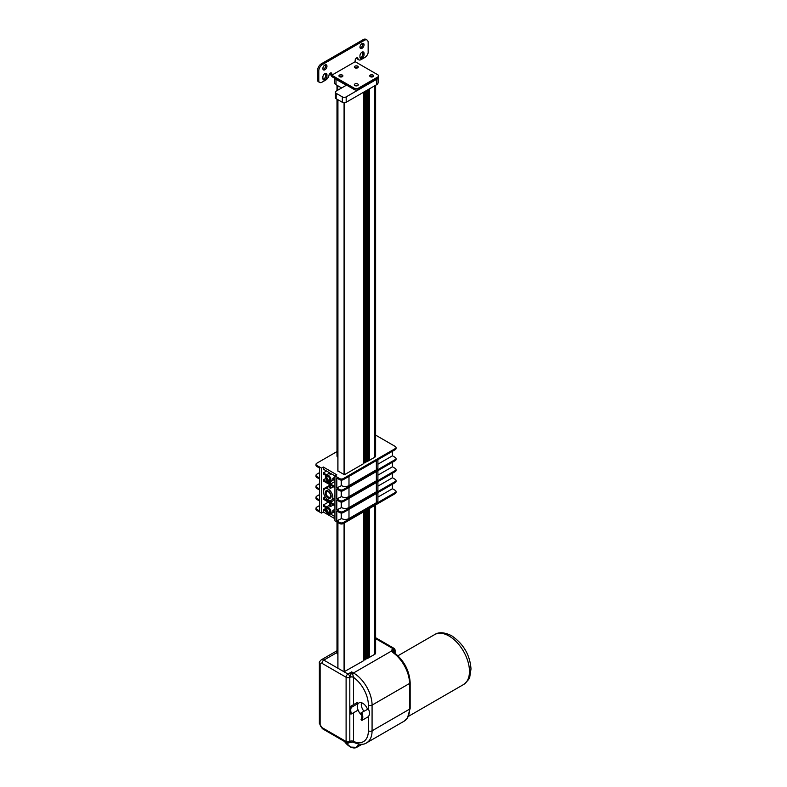 <?xml version="1.0" encoding="UTF-8"?>
<svg xmlns="http://www.w3.org/2000/svg" width="787" height="787" viewBox="0 0 787 787"><rect width="100%" height="100%" fill="white"/><g stroke="black" fill="none" stroke-linecap="round" stroke-linejoin="round"><path stroke-width="1.18" d="M331.76 73.86L330.599 73.191L330.599 73.742A2.627 1.515 60 0 0 332.448 76.959L334.918 78.385A5.155 2.971 0 0 0 336 79.31L346.31 85.262L336.177 91.105A2.725 1.574 0 0 0 335.38 92.217A2.725 1.574 0 0 0 336.177 93.328L342.325 96.88A2.725 1.574 0 0 0 346.182 96.88L376.609 79.31A5.106 2.941 0 0 0 377.691 78.385L377.849 78.297A2.627 1.515 0 0 0 378.616 77.224L378.616 75.877A2.627 1.515 180 0 0 377.849 74.804L355.163 61.701L331.76 75.208L331.76 73.86A1.968 1.131 -60 0 0 331.357 72.965A1.968 1.131 -60 0 0 329.92 73.407A1.968 1.131 -60 0 0 328.996 75.257A2.627 1.515 -60 0 1 328.828 75.985A4.84 2.794 120 0 1 325.729 80.038L322.021 82.182A4.84 2.794 120 0 1 319.601 82.428L318.43 81.75A4.84 2.794 -60 0 1 317.82 81.13L318.991 81.809A2.627 1.515 -60 0 1 318.774 80.943L318.774 70.928A5.243 3.03 -60 0 1 322.483 64.504L321.322 63.826A5.243 3.03 120 0 0 317.614 70.25L317.614 80.264A2.627 1.515 120 0 0 317.82 81.13M321.322 63.826L363.269 39.606L364.43 40.285A5.243 3.03 -60 0 1 367.057 40.029A5.243 3.03 -60 0 1 368.149 42.429L368.149 52.444A2.627 1.515 -60 0 1 367.932 53.546A4.84 2.794 120 0 1 364.902 57.431L361.184 59.576A4.84 2.794 120 0 1 358.764 59.812L357.603 59.143A4.84 2.794 -60 0 1 356.924 58.425L358.095 59.094A2.627 1.515 -60 0 1 357.928 58.553L356.757 57.874A2.627 1.515 120 0 0 356.924 58.425M367.057 40.029L365.886 39.35A5.243 3.03 120 0 0 363.269 39.606M323.004 79.261A2.892 1.672 120 0 0 325.788 75.454L325.788 74.096A2.892 1.672 120 0 0 325.651 73.329M360.102 47.918A2.892 1.672 120 0 0 362.286 46.128A2.892 1.672 120 0 0 362.748 43.344M323.004 69.345A2.892 1.672 120 0 0 325.188 67.544A2.892 1.672 120 0 0 325.651 64.76M360.102 57.835A2.892 1.672 120 0 0 362.886 54.028L362.886 52.68A2.892 1.672 120 0 0 362.748 51.903M322.867 77.136A2.892 1.672 -60 0 1 324.126 74.224A2.892 1.672 -60 0 1 326.359 73.447A2.892 1.672 -60 0 1 326.959 74.775L326.959 76.123A2.892 1.672 -60 0 1 325.69 79.034A2.892 1.672 -60 0 1 323.467 79.812A2.892 1.672 -60 0 1 322.867 78.484L322.867 77.136M359.964 47.151A2.892 1.672 -60 0 1 361.233 44.239A2.892 1.672 -60 0 1 363.456 43.462A2.892 1.672 -60 0 1 363.456 46.807A2.892 1.672 -60 0 1 360.564 48.469A2.892 1.672 -60 0 1 359.964 47.151M322.867 68.567A2.892 1.672 -60 0 1 324.126 65.655A2.892 1.672 -60 0 1 326.359 64.878A2.892 1.672 -60 0 1 326.359 68.223A2.892 1.672 -60 0 1 323.467 69.895A2.892 1.672 -60 0 1 322.867 68.567M359.964 55.72A2.892 1.672 -60 0 1 361.233 52.808A2.892 1.672 -60 0 1 363.456 52.031A2.892 1.672 -60 0 1 364.056 53.359L364.056 54.706A2.892 1.672 -60 0 1 362.797 57.618A2.892 1.672 -60 0 1 360.564 58.386A2.892 1.672 -60 0 1 359.964 57.067L359.964 55.72M355.163 61.701L355.163 60.353A1.968 1.131 -60 0 1 356.019 58.376A1.968 1.131 -60 0 1 357.534 57.844A1.968 1.131 -60 0 1 357.928 58.553M358.095 59.094A4.84 2.794 120 0 0 358.764 59.812M364.43 40.285L322.483 64.504M318.991 81.809A4.84 2.794 120 0 0 319.601 82.428M377.691 78.385L358.164 89.659A2.627 1.515 180 0 1 354.455 89.659L334.918 78.385M331.76 75.208L354.455 88.311L354.455 89.659M358.164 89.659L358.164 88.311A2.627 1.515 180 0 1 354.455 88.311M358.164 88.311L377.849 76.949L377.849 78.297M378.616 75.877A2.627 1.515 180 0 1 377.849 76.949M339.522 76.683A1.968 1.131 180 0 1 338.951 75.877A1.968 1.131 180 0 1 340.919 74.735A1.968 1.131 180 0 1 342.886 75.877A1.968 1.131 180 0 1 341.666 76.929A1.968 1.131 180 0 1 339.522 76.683M370.313 76.683A1.968 1.131 180 0 1 369.733 75.877A1.968 1.131 180 0 1 371.7 74.735A1.968 1.131 180 0 1 373.668 75.877A1.968 1.131 180 0 1 372.458 76.929A1.968 1.131 180 0 1 370.313 76.683M354.917 67.79A1.968 1.131 180 0 1 354.337 66.993A1.968 1.131 180 0 1 356.304 65.852A1.968 1.131 180 0 1 358.272 66.993A1.968 1.131 180 0 1 357.062 68.036A1.968 1.131 180 0 1 354.917 67.79M354.917 85.567A1.968 1.131 180 0 1 354.337 84.76A1.968 1.131 180 0 1 356.304 83.629A1.968 1.131 180 0 1 358.272 84.76A1.968 1.131 180 0 1 357.062 85.813A1.968 1.131 180 0 1 354.917 85.567M342.502 76.546A1.968 1.131 0 0 0 342.306 76.418A1.968 1.131 0 0 0 339.335 76.546M373.284 76.546A1.968 1.131 0 0 0 373.087 76.418A1.968 1.131 0 0 0 370.116 76.546M357.888 67.662A1.968 1.131 0 0 0 357.701 67.534A1.968 1.131 0 0 0 354.721 67.662M378.104 78.12L378.104 82.625A5.106 2.941 180 0 1 376.609 84.701L346.182 102.271A2.725 1.574 180 0 1 342.325 102.271L336.177 98.729A2.725 1.574 180 0 1 335.38 97.618L335.38 92.217M341.637 87.957L336 84.701A5.155 2.971 180 0 1 334.495 82.605L334.495 78.139M369.428 88.852L369.428 460.297L374.858 457.158A2.627 1.515 0 0 0 375.625 456.096L375.625 85.271M368.267 459.618L369.428 460.297M367.096 90.2L367.096 461.644L368.267 460.966L368.267 89.521M365.925 460.966L367.096 461.644M364.755 91.548L364.755 462.992L365.925 462.323L365.925 90.869M363.584 462.323L364.755 462.992M337.928 470.98L344.421 474.738L363.584 463.671L363.584 92.227M340.85 88.41L340.85 87.505M336.993 99.201L336.993 456.096A2.627 1.515 0 0 0 337.761 457.158L337.859 457.217M316 464.32L316 465.392A2.627 1.515 0 0 0 316.767 466.465L316.767 465.392A2.627 1.515 180 0 1 316 464.32A2.627 1.515 180 0 1 316.767 463.248L336.993 451.581M316.767 465.392L321.44 468.088L323.3 467.025L336.797 474.817L334.937 475.889L339.61 478.585L339.61 479.657A2.627 1.515 0 0 0 343.319 479.657L395.261 449.662A2.627 1.515 0 0 0 396.028 448.59L396.028 447.528A2.627 1.515 180 0 1 395.261 448.59L395.261 449.662M343.319 479.657L343.319 478.585A2.627 1.515 180 0 1 339.61 478.585M343.319 478.585L395.261 448.59M375.625 435.113L395.261 446.455A2.627 1.515 180 0 1 396.028 447.528M334.937 518.722L323.3 512.003L321.44 513.075L316.767 510.379L316.767 509.307A2.627 1.515 180 0 1 316 508.235A2.627 1.515 180 0 1 316.767 507.162L319.591 505.539M321.44 513.075L321.44 468.088M316.767 466.465L319.591 468.088L319.591 477.994L316.767 476.371A2.627 1.515 180 0 1 316 475.299A2.627 1.515 180 0 1 316.767 474.227L319.591 472.603M316 475.299L316 476.371A2.627 1.515 0 0 0 316.767 477.443L319.591 479.067L319.591 488.973L316.767 487.35A2.627 1.515 180 0 1 316 486.277A2.627 1.515 180 0 1 316.767 485.205L319.591 483.582M316 486.277L316 487.35A2.627 1.515 0 0 0 316.767 488.422L319.591 490.045L319.591 499.952L316.767 498.328A2.627 1.515 180 0 1 316 497.256A2.627 1.515 180 0 1 316.767 496.184L319.591 494.561M316 497.256L316 498.328A2.627 1.515 0 0 0 316.767 499.401L319.591 501.024L319.591 510.93L316.767 509.307M323.3 512.003L323.3 509.858L325.425 508.638M325.779 507.546L323.3 506.11L323.3 505.038L328.395 502.096M334.937 505.874L330.51 503.316L330.51 506.572A3.935 2.272 -120 0 0 329.586 506.041L329.586 502.785L323.3 499.155L323.3 498.082L325.267 496.941M323.762 490.321L323.3 488.973L329.586 485.353M334.937 487.665L330.51 485.107L330.51 488.343A6.562 3.787 -120 0 0 329.586 487.812L329.586 484.576L323.3 480.946L323.3 479.873L325.72 478.476M325.779 475.417L323.3 473.981L323.3 472.908L326.546 471.039M392.447 484.231L392.447 488.737L395.261 490.36A2.627 1.515 180 0 1 396.028 491.432A2.627 1.515 180 0 1 395.261 492.505L343.319 522.499A2.627 1.515 180 0 1 339.61 522.499L339.61 523.562L334.937 520.866L334.937 475.889L330.51 473.331L330.51 474.443A3.935 2.272 -120 0 0 329.586 473.912L329.586 472.79L323.3 469.16L323.3 467.025M339.61 522.499L336.797 520.866L336.797 510.96L339.61 512.583A2.627 1.515 0 0 0 343.319 512.583L395.261 482.598A2.627 1.515 0 0 0 396.028 481.526L396.028 480.454A2.627 1.515 180 0 1 395.261 481.526L343.319 511.52A2.627 1.515 180 0 1 339.61 511.52L336.797 509.887L336.797 499.981L339.61 501.614A2.627 1.515 0 0 0 343.319 501.614L395.261 471.62A2.627 1.515 0 0 0 396.028 470.547L396.028 469.475A2.627 1.515 180 0 1 395.261 470.547L343.319 500.542A2.627 1.515 180 0 1 339.61 500.542L336.797 498.909L336.797 489.002L339.61 490.635A2.627 1.515 0 0 0 343.319 490.635L395.261 460.641A2.627 1.515 0 0 0 396.028 459.569L396.028 458.506A2.627 1.515 180 0 1 395.261 459.569L343.319 489.563A2.627 1.515 180 0 1 339.61 489.563L336.797 487.93L336.797 478.024L339.61 479.657M392.447 451.295L392.447 455.801L395.261 457.434A2.627 1.515 180 0 1 396.028 458.506M392.447 462.274L392.447 466.78L395.261 468.413A2.627 1.515 180 0 1 396.028 469.475M392.447 473.253L392.447 477.758L395.261 479.391A2.627 1.515 180 0 1 396.028 480.454M316 508.235L316 509.307A2.627 1.515 0 0 0 316.767 510.379M395.261 492.505L395.261 493.577A2.627 1.515 0 0 0 396.028 492.505L396.028 491.432M395.261 493.577L343.319 523.562L343.319 522.499M339.61 523.562A2.627 1.515 0 0 0 343.319 523.562M323.3 509.858L326.113 511.491M333.757 512.15L330.51 514.029L334.937 516.587M326.575 506.936L323.3 505.038M329.586 500.394L329.586 501.713L323.3 498.082M334.937 504.801L330.51 502.244L330.51 500.453M324.175 489.484L323.3 488.973M329.586 481.998L329.586 483.503L323.3 479.873M334.937 486.592L330.51 484.035L330.51 481.624M326.575 474.807L323.3 472.908M334.937 480.7L332.793 479.46A3.935 2.272 -120 0 0 332.793 478.388L334.937 477.148M330.51 474.443L331.475 473.882M328.189 481.624A3.935 2.272 -120 0 0 330.156 481.821A3.935 2.272 -120 0 0 330.845 478.968A3.935 2.272 -120 0 0 328.651 475.515A3.935 2.272 -120 0 0 326.221 475.004A3.935 2.272 -120 0 0 325.621 478.162A3.935 2.272 -120 0 0 328.189 481.624M334.937 479.637L332.793 478.388M330.51 484.035L334.937 481.477M334.662 495.535A6.562 3.787 -120 0 1 334.662 496.607L334.937 496.774M330.51 502.244L334.937 499.686M334.937 511.766L332.793 510.527L334.937 509.278M332.793 510.527A3.935 2.272 -120 0 1 332.793 511.589L334.937 512.839M392.447 488.737L377.908 497.128M377.908 492.623L377.908 500.601A5.243 3.03 180 0 1 376.373 502.736L348.985 518.544A5.243 3.03 180 0 1 341.568 518.544L336.797 520.866M341.194 513.026L341.194 518.328M392.447 477.758L377.908 486.15M377.908 481.644L377.908 489.622A5.243 3.03 180 0 1 376.373 491.767L348.985 507.566A5.243 3.03 180 0 1 341.568 507.566L336.797 509.887M341.194 502.047L341.194 507.349M392.447 466.78L377.908 475.171M377.908 470.665L377.908 478.644A5.243 3.03 180 0 1 376.373 480.788L348.985 496.597A5.243 3.03 180 0 1 341.568 496.597L336.797 498.909M341.194 491.068L341.194 496.371M392.447 455.801L377.908 464.192M377.908 459.687L377.908 467.665A5.243 3.03 180 0 1 376.373 469.809L348.985 485.618A5.243 3.03 180 0 1 341.568 485.618L336.797 487.93M341.194 480.09L341.194 485.392M336.993 522.047L336.993 653.161A2.627 1.515 0 0 0 337.761 654.233L337.859 654.292M336.993 652.531L323.841 660.116L344.076 671.803L363.584 660.736L363.584 511.865M364.755 511.186L364.755 660.057L363.584 659.388M364.755 660.057L365.925 659.388L365.925 510.517M367.096 509.838L367.096 658.709L365.925 658.04M367.096 658.709L368.267 658.04L368.267 509.169M369.428 508.491L369.428 657.361L368.267 656.692M369.428 657.361L374.858 654.233A2.627 1.515 0 0 0 375.625 653.161L375.625 504.92M337.928 522.598L337.928 668.055M330.51 506.572L333.334 504.949M328.189 513.754A3.935 2.272 -120 0 0 330.156 513.95A3.935 2.272 -120 0 0 330.845 511.097A3.935 2.272 -120 0 0 328.651 507.645A3.935 2.272 -120 0 0 326.221 507.133A3.935 2.272 -120 0 0 325.621 510.291A3.935 2.272 -120 0 0 328.189 513.754M330.51 488.343L333.314 486.73M328.189 499.834A6.562 3.787 -120 0 0 331.465 500.158A6.562 3.787 -120 0 0 332.38 494.6A6.562 3.787 -120 0 0 327.726 488.884A6.562 3.787 -120 0 0 324.913 488.796A6.562 3.787 -120 0 0 323.91 494.059A6.562 3.787 -120 0 0 328.189 499.834M328.189 480.985A3.148 1.82 60 0 1 326.133 478.211A3.148 1.82 60 0 1 326.615 475.692A3.148 1.82 60 0 1 329.763 477.502A3.148 1.82 60 0 1 329.763 481.142A3.148 1.82 60 0 1 328.189 480.985M393.569 652.295L392.477 648.34L391.533 651.026L392.998 652.62A26.237 15.15 60 0 1 409.545 683.47L372.074 705.103A26.237 15.15 -120 0 0 353.52 672.974L351.671 671.901L350.746 673.8A2.627 1.407 180 0 0 352.596 673.8L351.671 671.901L347.962 674.046A2.627 1.515 120 0 0 346.103 677.253A2.627 1.515 0 0 0 349.812 677.253A2.627 1.515 -120 0 0 347.962 674.046L344.076 671.803L344.076 523.129M328.189 513.114A3.148 1.82 60 0 1 326.133 510.34A3.148 1.82 60 0 1 326.615 507.822A3.148 1.82 60 0 1 329.763 509.632A3.148 1.82 60 0 1 329.763 513.272A3.148 1.82 60 0 1 328.189 513.114M328.189 497.905A4.201 2.42 60 0 1 325.444 494.206A4.201 2.42 60 0 1 326.093 490.842A4.201 2.42 60 0 1 330.284 493.272A4.201 2.42 60 0 1 330.284 498.112A4.201 2.42 60 0 1 328.189 497.905M326.703 475.643A3.148 1.82 -120 0 0 326.33 478.191A3.148 1.82 -120 0 0 328.366 480.887A3.148 1.82 -120 0 0 329.851 481.083M350.746 673.8L349.812 677.253A2.627 1.476 -178.7 0 1 353.52 677.312L352.596 673.8A2.627 1.515 120 0 1 353.52 672.974L391.533 651.026A2.095 1.672 -21 0 1 393.5 651.99L394.051 652.521A2.095 1.072 -54.9 0 1 394.051 652.521A2.095 1.072 -54.9 0 0 392.998 652.62M393.795 648.213A2.627 1.515 120 0 0 392.477 648.34A2.627 1.515 60 0 1 394.336 651.557A2.627 1.515 0 0 0 395.104 650.485A2.627 2.627 0 0 0 393.795 648.213L375.625 637.726M326.703 507.772A3.148 1.82 -120 0 0 326.33 510.32A3.148 1.82 -120 0 0 328.366 513.016A3.148 1.82 -120 0 0 329.851 513.213M326.182 490.793A4.201 2.42 -120 0 0 325.651 494.187A4.201 2.42 -120 0 0 328.366 497.807A4.201 2.42 -120 0 0 330.373 498.063M328.366 476.637A2.056 1.19 -120 0 0 327.333 476.529A2.056 1.19 -120 0 0 327.018 478.181A2.056 1.19 -120 0 0 328.366 479.991A2.056 1.19 -120 0 0 329.389 480.09A2.056 1.19 -120 0 0 329.704 478.447A2.056 1.19 -120 0 0 328.366 476.637M353.52 704.67L353.52 677.312M346.644 742.721A2.627 2.627 0 0 0 349.271 742.721A2.627 1.515 -120 0 0 349.812 741.521A2.627 1.515 180 0 1 346.103 741.521A2.627 1.515 120 0 0 346.644 742.721L322.532 728.792A2.627 1.515 -60 0 1 321.991 727.591A2.627 1.515 60 0 1 320.132 724.384L320.132 664.405A2.627 1.515 60 0 1 321.991 663.333L346.103 677.253L346.103 741.521L321.991 727.591M328.366 508.766A2.056 1.19 -120 0 0 327.333 508.658A2.056 1.19 -120 0 0 327.018 510.31A2.056 1.19 -120 0 0 328.366 512.121A2.056 1.19 -120 0 0 329.389 512.229A2.056 1.19 -120 0 0 329.704 510.576A2.056 1.19 -120 0 0 328.366 508.766M328.366 491.747A3.217 1.859 -120 0 0 326.753 491.59A3.217 1.859 -120 0 0 326.261 494.167A3.217 1.859 -120 0 0 328.366 497.01A3.217 1.859 -120 0 0 329.979 497.168A3.217 1.859 -120 0 0 330.471 494.59A3.217 1.859 -120 0 0 328.366 491.747M394.051 652.512C403.997 660.411 409.368 670.445 410.165 682.614A2.095 1.21 0 0 1 409.545 683.47L409.545 709.176L372.074 730.808L372.074 705.103A2.627 1.515 180 0 1 368.365 705.103A23.61 13.635 60 0 0 353.52 677.381A2.627 1.515 0 0 0 349.812 677.381L349.812 741.403A2.627 1.515 180 0 1 353.52 741.403L353.52 712.756M350.746 706.273L357.239 702.525L358.026 703.539L351.533 707.287L350.746 706.273A9.178 5.302 -120 0 0 350.746 713.996L351.533 713.907A7.87 4.545 60 0 1 351.533 707.287M351.533 713.907L358.026 710.159A7.87 4.545 60 0 1 358.026 703.539M361.754 715.167A7.703 4.447 60 0 1 357.593 708.428A7.703 4.447 60 0 1 358.951 702.929A7.703 4.447 60 0 1 367.48 709.097M361.076 712.796L368.365 708.949L361.076 712.796A7.87 4.545 60 0 1 361.076 719.416L361.872 720.42A9.178 5.302 -120 0 0 361.872 712.697M361.872 720.42L368.365 716.672C369.87 714.655 369.87 712.078 368.365 708.949L368.365 705.103M349.812 741.521L350.746 741.767L349.812 741.521A2.627 1.554 178.6 0 1 353.52 741.452L352.596 741.767L353.52 741.403A23.61 13.635 60 0 0 368.365 730.808L368.365 716.672M361.538 702.752A7.388 4.269 -120 0 0 363.889 711.173M318.774 80.943L317.614 80.264M317.614 70.25L318.774 70.928M326.959 74.775L325.788 74.096M326.959 76.123L325.788 75.454M364.056 53.359L362.886 52.68M364.056 54.706L362.886 54.028M376.609 79.31L376.609 84.701M336 79.31L336 84.701M336.177 93.328L336.177 98.729M342.325 96.88L342.325 102.271M346.182 96.88L346.182 102.271M374.858 85.714L374.858 457.158M337.928 471.187L337.928 99.742M344.076 102.733L344.076 474.738M344.421 474.738L344.421 102.733M337.761 457.158L337.761 99.644M337.761 90.19L337.761 85.714M316.767 477.443L316.767 476.371M316.767 488.422L316.767 487.35M316.767 499.401L316.767 498.328M339.61 511.52L339.61 512.583M339.61 500.542L339.61 501.614M339.61 489.563L339.61 490.635M343.319 512.583L343.319 511.52M343.319 501.614L343.319 500.542M343.319 490.635L343.319 489.563M395.261 459.569L395.261 460.641M395.261 470.547L395.261 471.62M395.261 481.526L395.261 482.598M337.761 654.233L337.761 522.499M344.421 671.803L344.421 522.932M374.858 505.362L374.858 654.233M376.373 493.508L376.373 502.736M348.985 518.544L348.985 509.317M341.568 513.026L341.568 518.544M376.373 482.529L376.373 491.767M348.985 507.566L348.985 498.338M341.568 502.057L341.568 507.566M376.373 471.551L376.373 480.788M348.985 496.597L348.985 487.36M341.568 491.078L341.568 496.597M376.373 460.572L376.373 469.809M348.985 485.618L348.985 476.381M341.568 480.1L341.568 485.618M375.625 638.611L392.477 648.34M321.991 663.333A2.627 1.515 120 0 1 323.841 660.116A5.243 3.03 -120 0 0 321.224 659.86L336.993 650.76M321.224 659.86C319.601 661.405 318.981 662.565 319.365 663.333A2.627 1.515 0 0 0 320.132 664.405M393.667 652.207A2.627 1.515 180 0 1 394.336 651.557L394.336 652.718M319.365 663.333L319.365 723.312A2.627 1.515 0 0 0 320.132 724.384M449.062 636.024A28.853 16.665 60 0 1 467.911 661.454A28.853 16.665 60 0 1 463.484 684.582C467.911 680.745 470.016 678.119 469.8 676.712L471 668.96C470.016 655.04 463.573 643.973 451.679 635.768C444.547 632.207 438.861 631.813 434.631 634.597A28.853 16.665 60 0 1 449.062 636.024M349.271 742.721L352.92 742.043C359.128 744.758 363.702 745.014 366.644 742.82A26.237 15.15 -120 0 0 372.074 730.808A2.627 1.515 180 0 1 368.365 730.808M410.165 682.614L410.165 708.32A2.095 1.21 0 0 1 409.545 709.176A26.237 15.15 60 0 1 407.027 718.501A26.237 15.15 60 0 1 404.115 721.187L366.644 742.82M358.439 744.04A12.7 7.329 60 0 1 344.529 741.502M349.959 746.617A13.113 7.575 -120 0 0 356.668 747.355A13.113 7.575 -120 0 0 359.02 744.128M337.859 471.088L337.859 99.703M336.993 90.643L336.993 85.271M330.156 481.821L333.521 479.883M326.221 475.004L329.586 473.066M337.859 668.153L337.859 522.558M330.156 513.95L333.521 512.012M326.221 507.133L329.586 505.195M331.465 500.158L334.937 498.161M324.913 488.796L329.586 486.1M319.365 723.312L322.532 728.792M395.104 650.485L395.104 653.299M408.512 716.318L463.484 684.582M397.956 655.768L434.631 634.597M410.165 708.32L407.459 718.108L404.115 721.187M344.372 741.403L350.589 747.089L356.668 747.355L361.646 744.482"/></g></svg>
